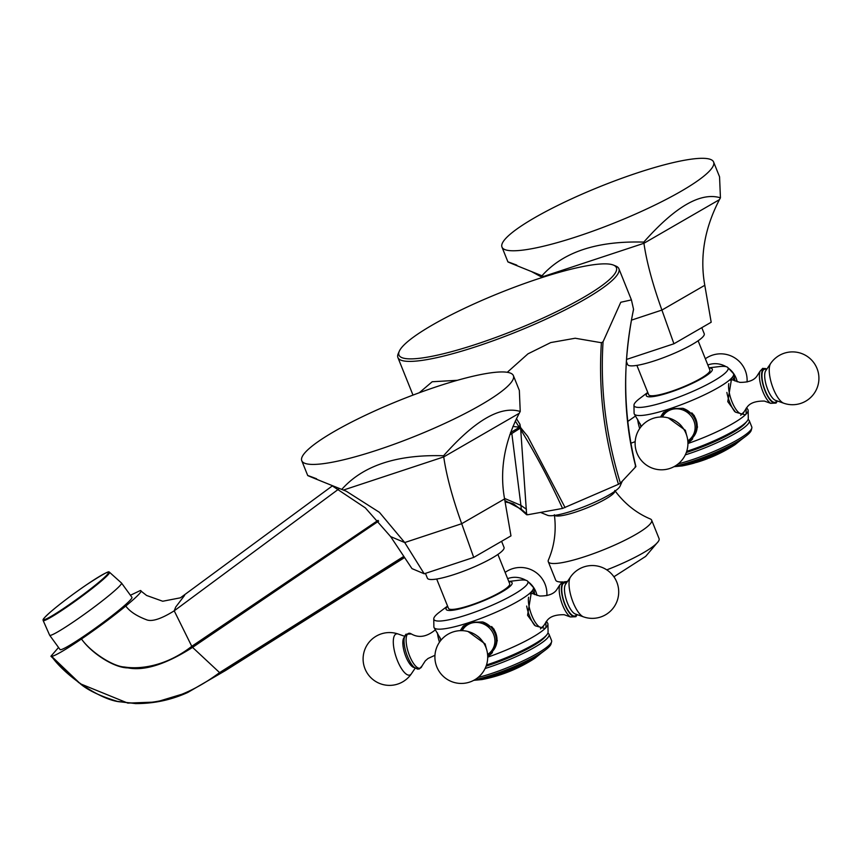<?xml version="1.0" encoding="UTF-8"?>
<svg xmlns="http://www.w3.org/2000/svg" width="862" height="862" viewBox="0 0 862 862"><rect width="100%" height="100%" fill="white"/><g stroke="black" fill="none" stroke-linecap="round" stroke-linejoin="round"><path stroke-width="1.29" d="M130.41 595.254L140.323 590.535C143.114 590.513 138.265 595.685 125.787 606.04C112.599 616.826 97.826 627.795 81.481 638.979C65.501 649.776 55.567 655.594 51.698 656.413L80.295 683.76L127.802 703.101L156.151 702.034L187.744 692.477L225.628 670.464L404.59 557.542M404.246 557.014L220.64 672.942L219.594 672.608C179.662 702.218 147.079 705.525 121.219 701.927C100.919 700.989 64.1 674.709 51.698 656.413L50.912 656.251L58.541 647.47M140.323 590.535L146.605 595.47L162.724 601.245L180.417 597.808L332.473 485.802M49.662 635.251L60.071 649.582A44.415 3.437 -36 0 0 84.433 635.822A44.415 3.437 -36 0 0 131.951 597.366L121.531 583.035A44.415 3.437 144 0 1 74.024 621.491A44.415 3.437 144 0 1 49.662 635.251L43.122 620.446A41.042 3.179 144 0 0 65.674 607.839A41.042 3.179 144 0 0 109.474 572.239L121.531 583.035M403.815 556.367L219.594 672.608L192.549 647.384L378.655 521.09M81.481 638.979C91.34 653.105 114.032 667.921 127.878 667.878C144.407 671.132 165.957 664.3 192.549 647.384L191.773 646.328C166.064 666.304 140.28 669.526 124.354 666.994C112.89 666.498 90.575 651.995 81.481 638.979M125.787 606.04C129.709 611.417 136.508 615.942 146.206 619.638C151.55 622.052 160.892 619.121 174.221 610.824L191.773 646.328L378.03 520.379M184.619 595.351L175.719 607.053L174.221 610.824L338.647 489.088M613.442 265.087A117.167 20.074 158.1 0 1 583.165 297.627A117.167 20.074 158.1 0 1 477.149 343.949A117.167 20.074 158.1 0 1 399.322 351.168A117.167 20.074 158.1 0 1 538.211 278.792A117.167 20.074 158.1 0 1 613.442 265.087L615.877 266.089A119.085 20.408 158.1 0 1 618.884 268.707L631.426 299.901L633.538 309.253C622.256 364.798 623 417.305 635.779 466.741L635.154 466.482L635.779 466.741L620.392 483.173C605.857 435.601 600.081 388.46 603.066 341.761L601.396 342.731C598.271 389.484 603.96 436.668 618.463 484.282L620.392 483.173M631.426 299.901L620.78 302.26L603.066 341.761M504.992 501.264L513.515 503.925L521.144 509.819A2.877 0.571 -48.7 0 0 521.241 509.851L521.402 509.992A2.877 0.571 -48.7 0 1 521.305 509.959A2.877 0.571 -48.7 0 1 521.424 509.313L526.574 513.827L526.542 514.571L526.574 513.827L527.598 514.776L562.541 508.44L618.463 484.282M505.089 501.824L513.558 503.947L521.101 509.733M521.424 509.313L504.863 500.542M526.574 513.827L520.723 429.675C520.131 427.595 522.437 429.815 527.673 436.344L565.095 507.589M527.673 436.344L520.81 427.854L509.754 434.825M512.912 426.442L519.581 427.24L510.498 432.595A2.877 2.026 -121.8 0 0 511.543 433.683M519.247 427.293L515.304 421.044M520.81 427.854L520.357 426.798L519.581 427.24L519.948 424.266L516.435 418.673M520.357 426.798L519.948 424.266M507.276 372.298L527.953 353.851L550.732 342.57L575.191 338.238L601.396 342.731M562.541 508.44C549.622 480.242 535.679 453.994 520.723 429.675M618.884 268.707A119.085 20.408 158.1 0 1 477.354 346.233A119.085 20.408 158.1 0 1 397.899 357.547A119.085 20.408 158.1 0 1 398.255 353.571L399.322 351.168M457.345 380.304L432.196 381.747L419.277 392.76M540.539 512.427L547.629 515.325A39.62 6.788 -21.9 0 0 582.637 507.265A39.62 6.788 -21.9 0 0 618.754 487.989A39.62 6.788 -21.9 0 0 620.026 486.222L622.278 481.158M614.757 490.467C624.411 503.527 636.253 513.03 650.293 518.956A55.707 9.547 158.1 0 1 651.65 520.163A55.707 9.547 158.1 0 1 585.46 556.432A55.707 9.547 158.1 0 1 548.286 561.722A55.707 9.547 158.1 0 1 548.437 559.912C554.46 545.905 556.443 530.852 554.363 514.754M606.783 569.868A55.707 9.547 -21.9 0 0 658.32 541.465A55.707 9.547 -21.9 0 0 659.064 538.599L651.65 520.163M548.286 561.722L555.699 580.158A55.707 9.547 -21.9 0 0 558.22 581.71A55.707 9.547 -21.9 0 0 562.649 581.925M564.211 581.818A55.707 9.547 -21.9 0 0 567.53 581.408M709.286 457.948L693.716 463.228A148.921 148.921 0 0 1 682.133 465.933L682.133 465.933A37.95 6.508 -21.9 0 0 697.099 461.86A37.95 6.508 -21.9 0 0 735.038 444.663L741.697 439.297M696.873 462.312A148.921 148.921 0 0 0 700.806 461.073A148.921 50.686 -108.3 0 1 699.998 461.321L706.571 458.918M696.043 462.485L699.998 461.321M696.087 462.506L697.541 462.107L696.054 462.42M697.509 462.021L704.416 459.705M700.806 461.073A148.921 148.921 0 0 0 707.109 458.832L707.659 458.595M674.149 466.601A43.65 7.478 -21.9 0 0 741.848 439.189L745.792 436.215A49.296 8.448 158.1 0 1 674.86 466.191M745.792 436.215A49.296 8.448 158.1 0 0 749.477 433.004A49.296 8.448 -21.9 0 0 751.244 430.3L751.815 428.091A50.664 8.685 -21.9 0 0 751.783 426.927L749.272 420.667A50.664 8.685 158.1 0 1 747.494 424.61A50.664 8.685 158.1 0 1 685.312 454.856M678.243 463.842A50.664 8.685 -21.9 0 0 750.005 430.871A50.664 8.685 -21.9 0 0 751.815 428.091M748.044 419.578A50.664 8.685 158.1 0 1 749.272 420.667M687.93 443.51A53.541 9.17 -21.9 0 0 746.147 414.019A53.541 9.17 -21.9 0 0 748.141 410.387L748.291 418.576A50.664 8.685 158.1 0 1 746.966 421.249L745.188 423.404A48.078 8.243 -21.9 0 1 744.649 424.018A48.078 8.243 158.1 0 1 686.314 452.507M746.966 421.249A50.664 8.685 158.1 0 1 746.395 421.895A50.664 8.685 158.1 0 1 686.712 451.343M660.486 417.014L663.104 412.92L669.925 408.717A53.541 9.17 158.1 0 1 634.367 414.105A53.541 9.17 158.1 0 1 634.087 413.254L633.969 405.151A50.664 8.685 -21.9 0 0 674.343 398.75A50.664 8.685 -21.9 0 0 726.321 371.942A50.664 8.685 -21.9 0 0 727.733 367.46A50.664 8.685 -21.9 0 0 719.059 366.619L708.973 367.815M634.367 414.105L641.393 426.291M661.132 416.992A19.686 18.199 43.1 0 1 663.88 412.155M692.628 438.941A19.686 18.199 43.1 0 1 687.898 442.077M683.232 408.426A18.824 17.402 43.1 0 1 695.181 419.859A18.824 17.402 43.1 0 1 692.111 438.284L692.768 437.584A18.824 17.402 -136.9 0 0 695.839 419.147A18.824 17.402 -136.9 0 0 691.809 412.876M668.287 409.342A18.824 17.402 -136.9 0 0 665.302 411.831L664.634 412.542A18.824 17.402 43.1 0 1 670.744 408.459M746.104 408.329L746.147 414.019L744.919 414.773L735.534 412.187L727.776 401.649L731.676 378.03A53.541 9.17 158.1 0 1 669.925 408.717L682.779 408.308L694.179 415.43L697.498 427.056L691.83 439.846L687.93 443.057M647.761 392.425L639.658 398.535A50.664 8.685 -21.9 0 0 635.865 401.843A50.664 8.685 -21.9 0 0 633.969 405.151M727.733 367.46L733.26 373.375A53.541 9.17 158.1 0 1 733.648 374.194A53.541 9.17 158.1 0 1 731.676 378.03L732.56 377.384L734.984 380.993M748.141 410.387A53.541 9.17 -21.9 0 0 747.86 409.536L746.621 407.694M770.66 403.33L776.123 403.05L777.319 400.981A18.156 6.185 -108.3 0 1 776.457 402.425A18.156 6.185 -108.3 0 1 765.047 390.874A18.156 6.185 -108.3 0 1 763.107 369.216A18.156 6.185 -108.3 0 1 766.792 369.173L762.741 368.322L760.047 371.242A18.339 6.239 -108.3 0 0 761.728 388.482A18.339 6.239 -108.3 0 0 770.66 403.33L764.4 401.078C755.845 400.949 750.123 402.931 747.214 407.026L744.025 411.874A17.93 6.099 -108.3 0 1 743.249 413.157A17.93 6.099 -108.3 0 1 733.39 404.914A17.93 6.099 -108.3 0 1 728.767 383.622M709.049 367.988A35.579 6.099 158.1 0 1 711.053 371.91A35.579 6.099 158.1 0 1 670.022 392.307A35.579 6.099 158.1 0 1 647.524 392.91A35.579 6.099 158.1 0 1 647.825 392.598M636.889 365.391L648.677 394.721A32.993 5.657 -21.9 0 0 675.991 389.732A32.993 5.657 -21.9 0 0 708.747 372.675A32.993 5.657 -21.9 0 0 709.9 370.11L698.112 340.781M626.405 361.577L627.601 364.54A41.301 7.079 -21.9 0 0 661.79 358.301A41.301 7.079 -21.9 0 0 702.789 336.956A41.301 7.079 -21.9 0 0 704.232 333.734L701.787 327.668M626.545 359.432L673.922 343.776L711.182 322.237L704.793 285.29L661.908 310.072L673.922 343.776M531.466 271.552L542.327 277.445M516.791 265.13C499.227 258.46 507.61 262.005 541.972 275.765L544.482 276.756M541.972 275.765C563.177 251.93 597.107 240.713 643.785 242.114L643.936 243.278C646.597 261.8 652.588 284.072 661.908 310.072L631.469 320.136M643.785 242.114C675.194 206.611 700.741 191.849 720.438 197.818L719.436 199.65C704.545 228.322 699.664 256.865 704.793 285.29M720.438 197.818L719.554 176.796L713.607 162.013A114.043 19.546 158.1 0 1 712.26 167.605A114.043 19.546 -21.9 0 1 602.226 227.687A114.043 19.546 -21.9 0 1 501.975 247.082L507.912 261.876M501.975 247.082A114.043 19.546 -21.9 0 1 509.862 234.507A114.043 19.546 158.1 0 1 624.972 177.141A114.043 19.546 158.1 0 1 713.607 162.013M676.939 421.96A18.156 16.787 43.1 0 1 681.917 426.625M534.828 658.299A148.921 148.921 0 0 1 508.666 671.789A148.706 50.621 -108.3 0 1 508.268 671.94A146.734 135.668 43.1 0 1 506.759 672.522L506.716 672.543A148.921 148.921 0 0 1 481.923 679.568A37.95 6.508 158.1 0 0 496.889 675.506A37.95 6.508 -21.9 0 0 534.828 658.299L541.487 652.933M473.938 680.237A43.65 7.478 -21.9 0 0 541.638 652.825L545.581 649.851A49.296 8.448 158.1 0 1 474.65 679.838M545.581 649.851A49.296 8.448 158.1 0 0 549.266 646.64A49.296 8.448 -21.9 0 0 551.033 643.936L551.605 641.737A50.664 8.685 -21.9 0 0 551.572 640.563L549.062 634.303A50.664 8.685 158.1 0 1 547.284 638.257A50.664 8.685 158.1 0 1 485.112 668.492M478.033 677.478A50.664 8.685 -21.9 0 0 549.805 644.517A50.664 8.685 -21.9 0 0 551.605 641.737M547.833 633.214A50.664 8.685 158.1 0 1 549.062 634.303M487.72 657.156A53.541 9.17 -21.9 0 0 545.937 627.655A53.541 9.17 -21.9 0 0 547.93 624.023L548.081 632.212A50.664 8.685 158.1 0 1 546.756 634.895L544.978 637.05A48.078 8.243 -21.9 0 1 544.439 637.654A48.078 8.243 158.1 0 1 486.103 666.143M546.756 634.895A50.664 8.685 158.1 0 1 546.196 635.531A50.664 8.685 158.1 0 1 486.502 664.979M460.276 630.65L462.894 626.555L469.715 622.353A53.541 9.17 158.1 0 1 434.157 627.751A53.541 9.17 158.1 0 1 433.877 626.889L433.769 618.797A50.664 8.685 -21.9 0 0 474.132 612.386A50.664 8.685 -21.9 0 0 526.111 585.578A50.664 8.685 -21.9 0 0 527.533 581.096A50.664 8.685 -21.9 0 0 518.849 580.255L508.774 581.451M434.157 627.751L441.182 639.938M460.922 630.628A19.686 18.199 43.1 0 1 463.67 625.79M492.428 652.577A19.686 18.199 43.1 0 1 487.687 655.713M483.022 622.062A18.824 17.402 43.1 0 1 494.971 633.505A18.824 17.402 43.1 0 1 491.9 651.931L492.568 651.219A18.824 17.402 -136.9 0 0 495.639 632.794A18.824 17.402 -136.9 0 0 491.599 626.512M468.077 622.978A18.824 17.402 -136.9 0 0 465.092 625.478L464.435 626.178A18.824 17.402 43.1 0 1 470.533 622.105M545.894 621.976L545.937 627.655L544.709 628.409L535.324 625.834L527.566 615.285L531.466 591.666A53.541 9.17 158.1 0 1 469.715 622.353L482.569 621.944L493.98 629.066L497.288 640.703L491.631 653.482L487.72 656.693M447.55 606.061L439.448 612.171A50.664 8.685 -21.9 0 0 435.655 615.479A50.664 8.685 -21.9 0 0 433.769 618.797M527.533 581.096L533.05 587.022A53.541 9.17 158.1 0 1 533.438 587.841A53.541 9.17 158.1 0 1 531.466 591.666L532.35 591.03L534.774 594.629M547.93 624.023A53.541 9.17 -21.9 0 0 547.65 623.172L546.411 621.33M570.45 616.966L575.913 616.686L577.109 614.617A18.156 6.185 -108.3 0 1 576.247 616.061A18.156 6.185 -108.3 0 1 564.836 604.51A18.156 6.185 -108.3 0 1 562.897 582.863A18.156 6.185 -108.3 0 1 566.582 582.809L562.541 581.958L559.837 584.878A18.339 6.239 -108.3 0 0 561.518 602.118A18.339 6.239 -108.3 0 0 570.45 616.966L564.19 614.714C555.634 614.584 549.913 616.567 547.014 620.662L543.814 625.51A17.93 6.099 -108.3 0 1 543.038 626.793A17.93 6.099 -108.3 0 1 533.179 618.56A17.93 6.099 -108.3 0 1 528.557 597.258M405.56 634.863A18.156 6.185 71.7 0 0 404.3 637.794A18.156 6.185 71.7 0 0 414.008 667.166L417.456 669.084L419.277 668.966L421.971 666.046A18.339 6.239 -108.3 0 1 421.109 667.522A18.339 6.239 71.7 0 1 409.59 655.863A18.339 6.239 71.7 0 1 407.629 634.001A18.339 6.239 -108.3 0 1 411.357 633.958C418.706 638.149 426.518 636.91 434.804 630.262L435.396 629.594M508.839 581.624A35.579 6.099 158.1 0 1 510.854 585.557A35.579 6.099 158.1 0 1 469.812 605.943A35.579 6.099 158.1 0 1 447.313 606.557A35.579 6.099 158.1 0 1 447.615 606.234M436.689 579.038L448.477 608.356A32.993 5.657 -21.9 0 0 475.781 603.378A32.993 5.657 -21.9 0 0 508.537 586.322A32.993 5.657 -21.9 0 0 509.69 583.746L497.902 554.428M425.451 573.37L427.39 578.187A41.301 7.079 -21.9 0 0 461.579 571.948A41.301 7.079 -21.9 0 0 502.578 550.592A41.301 7.079 -21.9 0 0 504.022 547.381L501.587 541.304M331.256 485.198L365.348 507.88L390.626 536.595L411.971 568.608L424.201 573.78L473.712 557.412L510.972 535.884L504.582 498.926L461.698 523.708L473.712 557.412M316.591 478.776C299.017 472.096 307.4 475.641 341.761 489.411L346.308 491.232L379.409 512.319L404.72 542.543L424.201 573.78M341.761 489.411C362.967 465.566 396.908 454.349 443.574 455.75L443.736 456.914C446.397 475.447 452.378 497.708 461.698 523.708L404.72 542.543L390.626 536.595M443.574 455.75C474.984 420.247 500.531 405.485 520.228 411.465L519.226 413.286C504.335 441.958 499.454 470.512 504.582 498.926M520.228 411.465L519.344 390.443L513.396 375.649A114.043 19.546 158.1 0 1 512.05 381.252A114.043 19.546 -21.9 0 1 402.015 441.333A114.043 19.546 -21.9 0 1 301.765 460.728L307.712 475.512M301.765 460.728A114.043 19.546 -21.9 0 1 309.652 448.143A114.043 19.546 158.1 0 1 424.761 390.777A114.043 19.546 158.1 0 1 513.396 375.649M476.729 635.596A18.156 16.787 43.1 0 1 481.707 640.261M698.619 461.644L698.619 461.644A148.921 50.696 -108.3 0 1 697.099 461.86M526.682 514.776L521.144 509.819A2.877 0.571 -48.7 0 1 521.262 509.173L520.917 505.369L526.456 509.291M504.496 498.408L520.917 505.369L511.834 433.5A2.877 2.026 -121.8 0 1 510.8 432.412M554.74 515.39A32.573 5.581 158.1 0 0 576.161 511.888A32.573 5.581 -21.9 0 0 614.94 491.189M65.566 607.139A40.158 3.114 -36 0 0 106.845 575.029A40.158 3.114 -36 0 0 86.502 584.802A40.158 3.114 -36 0 0 45.223 616.923A40.158 3.114 -36 0 0 65.566 607.139M734.79 411.659A18.824 6.411 -108.3 0 1 726.881 392.425M730.222 380.228A17.93 6.099 -108.3 0 1 733.573 380.25L730.75 379.291M766.48 369.636A17.369 5.915 71.7 0 0 763.398 369.938A17.369 5.915 71.7 0 0 765.251 390.648A17.369 5.915 71.7 0 0 776.166 401.703A17.369 5.915 71.7 0 0 776.781 400.787M765.725 370.746A16.119 5.484 71.7 0 0 766.727 386.822A16.119 5.484 71.7 0 0 775.509 400.345L783.773 403.233A21.636 7.359 -108.3 0 1 771.986 385.088A21.636 7.359 -108.3 0 1 770.639 363.495L765.725 370.746M737.204 381.812A21.636 19.998 -136.9 0 0 736.073 378.073A21.636 19.998 -136.9 0 0 728.498 368.236M726.095 366.652A21.636 19.998 -136.9 0 0 707.853 365.025M640.078 423.651A18.824 6.411 71.7 0 0 640.94 426.852M637.643 419.234A17.93 6.099 71.7 0 0 639.69 428.533M543.642 276.422L643.936 243.278L719.436 199.65M662.404 417.003A17.93 16.572 43.1 0 1 678.523 408.911A17.93 16.572 43.1 0 1 693.824 420.721A17.93 16.572 43.1 0 1 687.801 440.805M534.58 625.295A18.824 6.411 -108.3 0 1 526.671 606.061M530.011 593.875A17.93 6.099 -108.3 0 1 533.362 593.886L530.539 592.927M566.269 583.272A17.369 5.915 71.7 0 0 563.188 583.574A17.369 5.915 71.7 0 0 565.041 604.294A17.369 5.915 71.7 0 0 575.956 615.339A17.369 5.915 71.7 0 0 576.57 614.423M565.515 584.382A16.119 5.484 71.7 0 0 566.528 600.469A16.119 5.484 71.7 0 0 575.299 613.981L583.563 616.88A21.636 7.359 -108.3 0 1 571.775 598.734A21.636 7.359 -108.3 0 1 570.428 577.131L565.515 584.382M536.994 595.448A21.636 19.998 -136.9 0 0 535.862 591.709A21.636 19.998 -136.9 0 0 528.287 581.872M525.885 580.288A21.636 19.998 -136.9 0 0 507.643 578.661M439.879 637.287A18.824 6.411 71.7 0 0 440.73 640.488M437.443 632.88A17.93 6.099 71.7 0 0 439.48 642.168M414.482 667.576A16.119 5.484 -108.3 0 1 405.032 654.387A16.119 5.484 -108.3 0 1 404.159 637.449A16.119 5.484 -108.3 0 1 404.44 637.19M404.698 636.307L398.244 634.044A21.636 7.359 71.7 0 0 395.087 634.723A21.636 7.359 71.7 0 0 397.404 660.518A21.636 7.359 71.7 0 0 410.991 674.278A21.636 7.359 71.7 0 0 411.379 673.793L415.215 668.125M343.442 490.058L443.736 456.914L519.226 413.286M462.194 630.639A17.93 16.572 43.1 0 1 478.313 622.547A17.93 16.572 43.1 0 1 493.614 634.357A17.93 16.572 43.1 0 1 487.59 654.452M226.07 670.183L187.69 692.498M78.862 682.726L50.912 656.251M635.887 466.536C623.118 414.665 622.332 362.331 633.548 309.512M397.899 357.547L412.995 395.098M561.701 582.367L558.22 581.71M658.32 541.465L645.67 556.389L613.916 576.775M80.295 683.76C87.892 690.279 100.261 696.151 117.415 701.388L135.571 703.586C153.942 703.661 171.333 699.955 187.744 692.477M43.122 620.446C44.081 619.304 39.792 621.653 50.61 611.869C60.415 603.519 72.376 594.489 86.523 584.792C115.443 565.881 107.567 573.661 109.474 572.239M708.855 458.153A148.921 148.921 0 0 0 735.038 444.663M735.038 381.015L733.648 374.194M744.025 411.874L740.663 415.268M733.573 380.25L739.865 382.372C748.119 382.459 753.744 380.454 756.739 376.382L760.047 371.242M783.773 403.233A26.41 26.41 0 0 0 810.56 359.034A26.41 26.41 0 0 0 770.639 363.495M747.063 381.985A26.41 26.41 0 0 0 705.342 358.764M635.606 415.947L627.73 421.475M635.165 441.667L630.865 443.24M661.66 416.992L664.634 412.542M687.865 441.549L692.111 438.284M686.572 435.03L685.344 430.3L668.255 417.865M637.018 453.25A26.41 26.41 0 0 0 671.369 467.904A26.41 26.41 0 0 0 686.023 433.554A26.41 26.41 0 0 0 651.672 418.9A26.41 26.41 0 0 0 637.018 453.25M682.133 465.933L673.965 466.698M481.923 679.568L473.755 680.333M534.828 594.651L533.438 587.841M543.814 625.51L540.452 628.904M533.362 593.886L539.655 596.008C547.909 596.095 553.533 594.101 556.529 590.028L559.837 584.878M583.563 616.88A26.41 26.41 0 0 0 610.35 572.68A26.41 26.41 0 0 0 570.428 577.131M546.853 595.62A26.41 26.41 0 0 0 505.132 572.4M434.954 655.303L428.015 658.493L425.278 660.895L421.971 666.046M404.3 637.794L405.894 634.238L411.357 633.958M398.244 634.044A26.41 26.41 0 0 0 371.457 678.243A26.41 26.41 0 0 0 411.379 673.793M461.45 630.628L464.435 626.178M487.655 655.195L491.9 651.931M486.362 648.666L485.134 643.936L468.044 631.501M436.808 666.886A26.41 26.41 0 0 0 471.158 681.54A26.41 26.41 0 0 0 485.812 647.19A26.41 26.41 0 0 0 451.462 632.536A26.41 26.41 0 0 0 436.808 666.886"/></g></svg>
